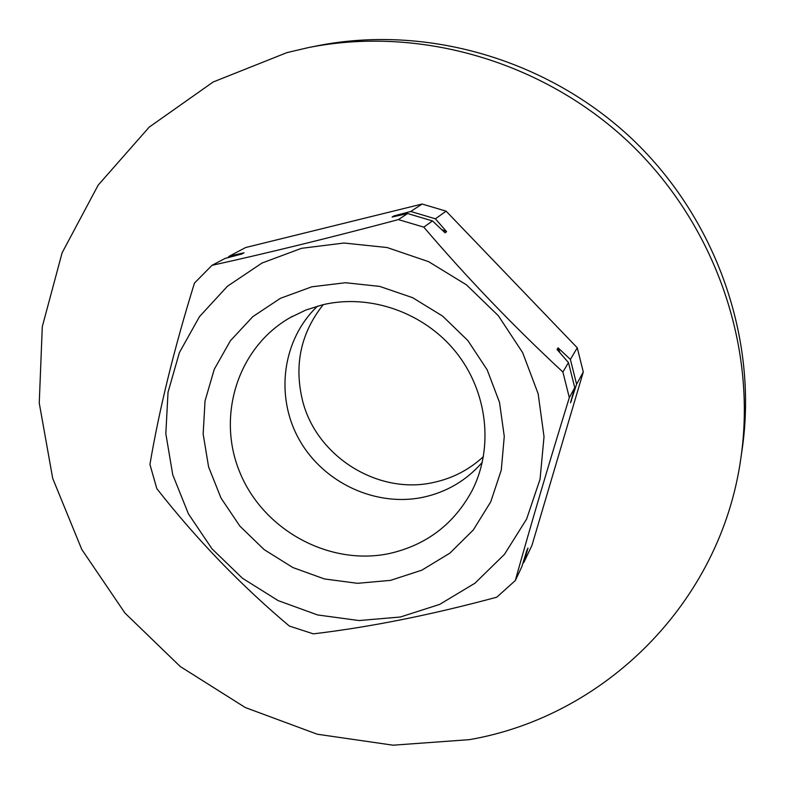 <?xml version="1.0" encoding="UTF-8"?>
<svg xmlns="http://www.w3.org/2000/svg" width="785" height="785" viewBox="0 0 785 785"><rect width="100%" height="100%" fill="white"/><g stroke="black" fill="none" stroke-linecap="round" stroke-linejoin="round"><path stroke-width="1.18" d="M469.293 739.666L393.059 745.191L317.268 734.22L245.293 707.54L180.256 666.524L124.943 613.046L81.768 549.431L52.713 478.408L39.25 403.039L42.292 326.658L62.103 252.819L98.174 185.113L149.238 127.092L213.137 82.003L286.927 52.615L308.211 47.63C418.925 25.444 542.906 61.053 629.109 142.536C715.047 224.294 757.182 346.205 740.903 457.949C720.865 602.566 604.852 716.401 469.293 739.666M538.157 393.776L544.025 436.705L540.06 479.203L526.607 519.081L504.5 554.308L474.994 583.186L439.678 604.391L400.37 617.01L359.02 620.552L317.621 614.959L278.125 600.604L242.369 578.192L211.989 548.813L188.41 513.832L172.759 474.846L165.821 433.683L168.029 392.264L179.392 352.593L199.488 316.63L227.464 286.231L262.023 263.024L301.509 248.325L343.918 243.026L387.074 247.52L428.659 261.69L466.437 284.827L498.347 315.727L522.682 352.71L538.157 393.776M229.495 256.077L244.037 252.799L241.79 254.006L225.069 258.422L211.999 265.34L194.464 283.081C174.172 348.52 159.326 408.965 149.935 464.416L156.804 488.623C196.662 539.442 240.848 585.247 289.341 626.047L313.333 633.848C369.99 627.127 431.142 614.91 496.787 597.189L515.294 580.566L521.78 566.858L526.853 550.383L527.981 548.028L523.978 562.207L531.975 545.32L583.294 371.972L577.26 347.804L446.106 211.145L422.104 204.031L245.597 247.55L229.495 256.077L227.66 257.735M583.294 371.972L576.602 384.248L570.479 402.793L574.757 387.623L569.321 397.602C548.793 464.043 530.788 525.028 515.294 580.566M569.321 397.602L562.884 372.031L568.477 362.601L557.065 349.462L558.096 347.853L559.999 352.828M390.537 580.36L421.859 570.155L449.923 553.111L473.286 529.983L490.723 501.87L501.262 470.146L504.274 436.391L499.505 402.352L487.171 369.823L467.85 340.543L442.573 316.07L412.665 297.711L379.724 286.407L345.508 282.728L311.822 286.8L280.392 298.329L252.809 316.649L230.417 340.729L214.256 369.303L205.042 400.919L203.148 433.977L208.584 466.898L221.036 498.102L239.876 526.117L264.182 549.628L292.815 567.526L324.431 578.947L357.528 583.314L390.537 580.36M389.203 553.572C426.53 545.104 454.23 523.978 472.315 490.193C493.932 447.391 487.544 391.372 455.751 351.876C423.959 312.391 369.931 293.492 322.606 304.786L305.914 310.026L290.254 317.552C237.237 347.726 215.973 417.208 240.475 473.895C264.496 530.788 329.808 566.034 389.203 553.572M317.572 306.091C282.257 339.542 274.868 396.268 299.144 439.482C323.253 482.804 375.809 507.375 423.488 497.18C446.959 491.979 466.565 480.361 482.304 462.306M576.602 384.248L570.381 359.412L558.096 347.853M323.243 304.629C300.733 333.046 293.855 365.143 302.627 400.929C316.659 456.841 378.478 495.345 434.036 482.343C452.886 478.202 469.361 469.607 483.462 456.566M740.903 457.949L742.159 449.324C758.182 339.365 716.774 219.506 632.308 139.151C547.587 59.071 425.705 24.08 316.757 45.913L308.211 47.63M211.999 265.34C268.686 252.809 330.819 237.561 398.397 219.594L407.621 213.54L392.108 217.043L393.795 215.963L410.751 211.479L422.104 204.031M570.381 359.412L577.26 347.804M446.106 211.145L435.42 218.809L410.751 211.479M562.884 372.031C513.733 326.442 467.369 278.155 423.802 227.15L432.476 220.919L445.095 232.811L446.577 231.663L435.42 218.809M423.802 227.15L398.397 219.594M523.978 562.207L522.869 563.336M432.476 220.919L407.621 213.54M574.757 387.623L568.477 362.601M446.577 231.663L441.631 229.524M395.591 216.248L393.795 215.963M571.451 400.978L571.323 399.82M473.532 487.701L472.315 490.193M292.677 316.198L290.254 317.552"/></g></svg>
